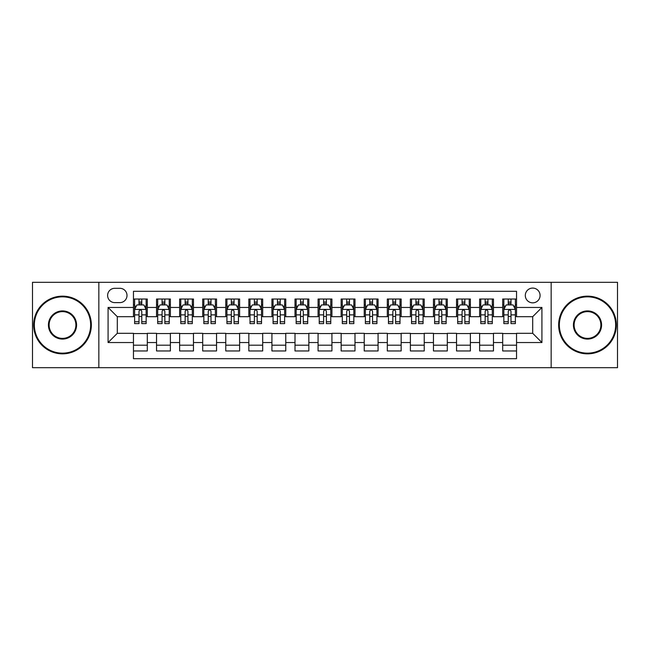 <?xml version="1.0" encoding="UTF-8"?>
<svg xmlns="http://www.w3.org/2000/svg" width="650" height="650" viewBox="0 0 650 650"><rect width="100%" height="100%" fill="white"/><g stroke="black" fill="none" stroke-linecap="round" stroke-linejoin="round"><path stroke-width="0.97" d="M532.691 288.08A7.386 7.386 0 0 0 525.306 295.457A7.386 7.386 0 0 0 532.691 302.843A7.386 7.386 0 0 0 540.077 295.457A7.386 7.386 0 0 0 532.691 288.08M551.151 367.689L617.5 367.689L617.5 282.311L551.151 282.311L551.151 367.689L98.849 367.689L98.849 282.311L32.5 282.311L32.5 367.689L98.849 367.689M516.539 299.041L502.694 299.041L502.694 307.458L493.464 307.458L493.464 316.696L502.694 316.696L502.694 307.458M493.464 307.458L493.464 299.041L479.619 299.041L479.619 307.458L470.381 307.458L470.381 316.696L479.619 316.696L479.619 307.458M470.381 307.458L470.381 299.041L456.536 299.041L456.536 307.458L447.306 307.458L447.306 316.696L456.536 316.696L456.536 307.458M447.306 307.458L447.306 299.041L433.461 299.041L433.461 307.458L424.231 307.458L424.231 316.696L433.461 316.696L433.461 307.458M424.231 307.458L424.231 299.041L410.386 299.041L410.386 307.458L401.156 307.458L401.156 316.696L410.386 316.696L410.386 307.458M401.156 307.458L401.156 299.041L387.311 299.041L387.311 307.458L378.081 307.458L378.081 316.696L387.311 316.696L387.311 307.458M378.081 307.458L378.081 299.041L364.227 299.041L364.227 307.458L354.998 307.458L354.998 316.696L364.227 316.696L364.227 307.458M354.998 307.458L354.998 299.041L341.152 299.041L341.152 307.458L331.923 307.458L331.923 316.696L341.152 316.696L341.152 307.458M331.923 307.458L331.923 299.041L318.077 299.041L318.077 307.458L308.848 307.458L308.848 316.696L318.077 316.696L318.077 307.458M308.848 307.458L308.848 299.041L295.002 299.041L295.002 307.458L285.773 307.458L285.773 316.696L295.002 316.696L295.002 307.458M285.773 307.458L285.773 299.041L271.919 299.041L271.919 307.458L262.689 307.458L262.689 316.696L271.919 316.696L271.919 307.458M262.689 307.458L262.689 299.041L248.844 299.041L248.844 307.458L239.614 307.458L239.614 316.696L248.844 316.696L248.844 307.458M239.614 307.458L239.614 299.041L225.769 299.041L225.769 307.458L216.539 307.458L216.539 316.696L225.769 316.696L225.769 307.458M216.539 307.458L216.539 299.041L202.694 299.041L202.694 307.458L193.464 307.458L193.464 316.696L202.694 316.696L202.694 307.458M193.464 307.458L193.464 299.041L179.619 299.041L179.619 307.458L170.381 307.458L170.381 316.696L179.619 316.696L179.619 307.458M170.381 307.458L170.381 299.041L156.536 299.041L156.536 316.696L147.306 316.696L147.306 299.041L133.461 299.041M133.461 350.959L147.306 350.959L147.306 333.304L156.536 333.304L156.536 350.959L170.381 350.959L170.381 333.304L179.619 333.304L179.619 342.542L170.381 342.542M179.619 342.542L179.619 350.959L193.464 350.959L193.464 333.304L202.694 333.304L202.694 342.542L193.464 342.542M202.694 342.542L202.694 350.959L216.539 350.959L216.539 333.304L225.769 333.304L225.769 342.542L216.539 342.542M225.769 342.542L225.769 350.959L239.614 350.959L239.614 333.304L248.844 333.304L248.844 342.542L239.614 342.542M248.844 342.542L248.844 350.959L262.689 350.959L262.689 333.304L271.919 333.304L271.919 342.542L262.689 342.542M271.919 342.542L271.919 350.959L285.773 350.959L285.773 333.304L295.002 333.304L295.002 342.542L285.773 342.542M295.002 342.542L295.002 350.959L308.848 350.959L308.848 333.304L318.077 333.304L318.077 342.542L308.848 342.542M318.077 342.542L318.077 350.959L331.923 350.959L331.923 333.304L341.152 333.304L341.152 342.542L331.923 342.542M341.152 342.542L341.152 350.959L354.998 350.959L354.998 333.304L364.227 333.304L364.227 342.542L354.998 342.542M364.227 342.542L364.227 350.959L378.081 350.959L378.081 333.304L387.311 333.304L387.311 342.542L378.081 342.542M387.311 342.542L387.311 350.959L401.156 350.959L401.156 333.304L410.386 333.304L410.386 342.542L401.156 342.542M410.386 342.542L410.386 350.959L424.231 350.959L424.231 333.304L433.461 333.304L433.461 342.542L424.231 342.542M433.461 342.542L433.461 350.959L447.306 350.959L447.306 333.304L456.536 333.304L456.536 342.542L447.306 342.542M456.536 342.542L456.536 350.959L470.381 350.959L470.381 333.304L479.619 333.304L479.619 342.542L470.381 342.542M479.619 342.542L479.619 350.959L493.464 350.959L493.464 333.304L502.694 333.304L502.694 342.542L493.464 342.542M114.766 302.616L119.844 302.616A7.15 7.15 0 0 0 127.002 295.457A7.15 7.15 0 0 0 119.844 288.308L114.766 288.308A7.15 7.15 0 0 0 107.616 295.457A7.15 7.15 0 0 0 114.766 302.616M551.151 282.311L98.849 282.311M516.539 307.458L516.539 291.306L133.461 291.306L133.461 316.696L117.309 316.696L117.309 333.304L133.461 333.304L133.461 358.694L516.539 358.694L516.539 333.304L532.691 333.304L532.691 316.696L516.539 316.696L516.539 307.458L541.921 307.458L541.921 342.542L516.539 342.542M133.461 342.542L108.079 342.542L108.079 307.458L133.461 307.458M502.694 342.542L502.694 350.959L516.539 350.959M133.461 304.809L134.615 304.809M139.002 304.809L141.773 304.809M146.153 304.809L147.306 304.809M133.461 316.461L134.615 316.461M139.002 316.461L141.773 316.461M146.153 316.461L147.306 316.461M133.461 333.539L147.306 333.539M133.461 345.191L147.306 345.191M156.536 316.461L157.69 316.461M162.077 316.461L164.848 316.461M169.227 316.461L170.381 316.461M156.536 304.809L157.69 304.809M162.077 304.809L164.848 304.809M169.227 304.809L170.381 304.809M156.536 333.539L170.381 333.539M156.536 345.191L170.381 345.191M179.619 333.539L193.464 333.539M179.619 345.191L193.464 345.191M179.619 304.809L180.773 304.809M185.153 304.809L187.923 304.809M192.311 304.809L193.464 304.809M179.619 316.461L180.773 316.461M185.153 316.461L187.923 316.461M192.311 316.461L193.464 316.461M202.694 333.539L216.539 333.539M202.694 345.191L216.539 345.191M202.694 304.809L203.848 304.809M208.227 304.809L210.998 304.809M215.386 304.809L216.539 304.809M202.694 316.461L203.848 316.461M208.227 316.461L210.998 316.461M215.386 316.461L216.539 316.461M225.769 333.539L239.614 333.539M225.769 345.191L239.614 345.191M225.769 304.809L226.923 304.809M231.311 304.809L234.073 304.809M238.461 304.809L239.614 304.809M225.769 316.461L226.923 316.461M231.311 316.461L234.073 316.461M238.461 316.461L239.614 316.461M248.844 333.539L262.689 333.539M248.844 345.191L262.689 345.191M248.844 304.809L249.998 304.809M254.386 304.809L257.156 304.809M261.536 304.809L262.689 304.809M248.844 316.461L249.998 316.461M254.386 316.461L257.156 316.461M261.536 316.461L262.689 316.461M271.919 333.539L285.773 333.539M271.919 345.191L285.773 345.191M271.919 304.809L273.073 304.809M277.461 304.809L280.231 304.809M284.619 304.809L285.773 304.809M271.919 316.461L273.073 316.461M277.461 316.461L280.231 316.461M284.619 316.461L285.773 316.461M295.002 333.539L308.848 333.539M295.002 345.191L308.848 345.191M295.002 304.809L296.156 304.809M300.536 304.809L303.306 304.809M307.694 304.809L308.848 304.809M295.002 316.461L296.156 316.461M300.536 316.461L303.306 316.461M307.694 316.461L308.848 316.461M318.077 333.539L331.923 333.539M318.077 345.191L331.923 345.191M318.077 304.809L319.231 304.809M323.619 304.809L326.381 304.809M330.769 304.809L331.923 304.809M318.077 316.461L319.231 316.461M323.619 316.461L326.381 316.461M330.769 316.461L331.923 316.461M341.152 333.539L354.998 333.539M341.152 345.191L354.998 345.191M341.152 304.809L342.306 304.809M346.694 304.809L349.464 304.809M353.844 304.809L354.998 304.809M341.152 316.461L342.306 316.461M346.694 316.461L349.464 316.461M353.844 316.461L354.998 316.461M364.227 333.539L378.081 333.539M364.227 345.191L378.081 345.191M364.227 304.809L365.381 304.809M369.769 304.809L372.539 304.809M376.927 304.809L378.081 304.809M364.227 316.461L365.381 316.461M369.769 316.461L372.539 316.461M376.927 316.461L378.081 316.461M387.311 333.539L401.156 333.539M387.311 345.191L401.156 345.191M387.311 304.809L388.464 304.809M392.844 304.809L395.614 304.809M400.002 304.809L401.156 304.809M387.311 316.461L388.464 316.461M392.844 316.461L395.614 316.461M400.002 316.461L401.156 316.461M410.386 333.539L424.231 333.539M410.386 345.191L424.231 345.191M410.386 304.809L411.539 304.809M415.927 304.809L418.689 304.809M423.077 304.809L424.231 304.809M410.386 316.461L411.539 316.461M415.927 316.461L418.689 316.461M423.077 316.461L424.231 316.461M433.461 333.539L447.306 333.539M433.461 345.191L447.306 345.191M433.461 304.809L434.614 304.809M439.002 304.809L441.773 304.809M446.152 304.809L447.306 304.809M433.461 316.461L434.614 316.461M439.002 316.461L441.773 316.461M446.152 316.461L447.306 316.461M456.536 333.539L470.381 333.539M456.536 345.191L470.381 345.191M456.536 304.809L457.689 304.809M462.077 304.809L464.848 304.809M469.227 304.809L470.381 304.809M456.536 316.461L457.689 316.461M462.077 316.461L464.848 316.461M469.227 316.461L470.381 316.461M479.619 333.539L493.464 333.539M479.619 345.191L493.464 345.191M479.619 304.809L480.773 304.809M485.152 304.809L487.923 304.809M492.31 304.809L493.464 304.809M479.619 316.461L480.773 316.461M485.152 316.461L487.923 316.461M492.31 316.461L493.464 316.461M502.694 333.539L516.539 333.539M502.694 345.191L516.539 345.191M502.694 304.809L503.848 304.809M508.227 304.809L510.997 304.809M515.385 304.809L516.539 304.809M502.694 316.461L503.848 316.461M508.227 316.461L510.997 316.461M515.385 316.461L516.539 316.461M117.309 316.696L108.079 307.458M117.309 333.304L108.079 342.542M541.921 307.458L532.691 316.696M541.921 342.542L532.691 333.304M141.773 302.039L139.002 302.039M146.153 321.734L141.773 321.734L141.773 323.619L146.153 323.619L146.153 309.538L143.845 304.923L136.923 304.923L134.615 309.538L134.615 323.619L139.002 323.619L139.002 321.734L134.615 321.734M134.615 309.538L134.615 299.041M146.153 309.538L146.153 299.041M139.002 304.923L139.002 299.041M141.773 299.041L141.773 304.923M141.773 321.734L141.773 311.269C140.847 309.489 139.921 309.489 139.002 311.269L139.002 321.734M62.498 296.847A28.153 28.153 0 0 0 34.344 325A28.153 28.153 0 0 0 62.498 353.153A28.153 28.153 0 0 0 90.651 325A28.153 28.153 0 0 0 62.498 296.847M62.498 353.844A28.844 28.844 0 0 1 33.654 325A28.844 28.844 0 0 1 62.498 296.156A28.844 28.844 0 0 1 91.349 325A28.844 28.844 0 0 1 62.498 353.844M62.498 310.919A14.081 14.081 0 0 1 76.578 325A14.081 14.081 0 0 1 62.498 339.081A14.081 14.081 0 0 1 48.425 325A14.081 14.081 0 0 1 62.498 310.919M62.498 338.382A13.382 13.382 0 0 0 75.888 325A13.382 13.382 0 0 0 62.498 311.618A13.382 13.382 0 0 0 49.116 325A13.382 13.382 0 0 0 62.498 338.382M587.503 296.847A28.153 28.153 0 0 0 559.349 325A28.153 28.153 0 0 0 587.503 353.153A28.153 28.153 0 0 0 615.656 325A28.153 28.153 0 0 0 587.503 296.847M587.503 353.844A28.844 28.844 0 0 1 558.651 325A28.844 28.844 0 0 1 587.503 296.156A28.844 28.844 0 0 1 616.346 325A28.844 28.844 0 0 1 587.503 353.844M587.503 310.919A14.081 14.081 0 0 1 601.575 325A14.081 14.081 0 0 1 587.503 339.081A14.081 14.081 0 0 1 573.422 325A14.081 14.081 0 0 1 587.503 310.919M587.503 338.382A13.382 13.382 0 0 0 600.884 325A13.382 13.382 0 0 0 587.503 311.618A13.382 13.382 0 0 0 574.113 325A13.382 13.382 0 0 0 587.503 338.382M164.848 302.039L162.077 302.039M169.227 321.734L164.848 321.734L164.848 323.619L169.227 323.619L169.227 309.538L166.92 304.923L159.998 304.923L157.69 309.538L157.69 323.619L162.077 323.619L162.077 321.734L157.69 321.734M157.69 309.538L157.69 299.041M169.227 309.538L169.227 299.041M162.077 304.923L162.077 299.041M164.848 299.041L164.848 304.923M164.848 321.734L164.848 311.269C163.922 309.489 163.004 309.489 162.077 311.269L162.077 321.734M187.923 302.039L185.153 302.039M192.311 321.734L187.923 321.734L187.923 323.619L192.311 323.619L192.311 309.538L190.003 304.923L183.081 304.923L180.773 309.538L180.773 323.619L185.153 323.619L185.153 321.734L180.773 321.734M180.773 309.538L180.773 299.041M192.311 309.538L192.311 299.041M185.153 304.923L185.153 299.041M187.923 299.041L187.923 304.923M187.923 321.734L187.923 311.269C187.005 309.489 186.079 309.489 185.153 311.269L185.153 321.734M210.998 302.039L208.227 302.039M215.386 321.734L210.998 321.734L210.998 323.619L215.386 323.619L215.386 309.538L213.078 304.923L206.156 304.923L203.848 309.538L203.848 323.619L208.227 323.619L208.227 321.734L203.848 321.734M203.848 309.538L203.848 299.041M215.386 309.538L215.386 299.041M208.227 304.923L208.227 299.041M210.998 299.041L210.998 304.923M210.998 321.734L210.998 311.269C210.08 309.489 209.154 309.489 208.227 311.269L208.227 321.734M234.073 302.039L231.311 302.039M238.461 321.734L234.073 321.734L234.073 323.619L238.461 323.619L238.461 309.538L236.153 304.923L229.231 304.923L226.923 309.538L226.923 323.619L231.311 323.619L231.311 321.734L226.923 321.734M226.923 309.538L226.923 299.041M238.461 309.538L238.461 299.041M231.311 304.923L231.311 299.041M234.073 299.041L234.073 304.923M234.073 321.734L234.073 311.269C233.155 309.489 232.229 309.489 231.311 311.269L231.311 321.734M257.156 302.039L254.386 302.039M261.536 321.734L257.156 321.734L257.156 323.619L261.536 323.619L261.536 309.538L259.228 304.923L252.306 304.923L249.998 309.538L249.998 323.619L254.386 323.619L254.386 321.734L249.998 321.734M249.998 309.538L249.998 299.041M261.536 309.538L261.536 299.041M254.386 304.923L254.386 299.041M257.156 299.041L257.156 304.923M257.156 321.734L257.156 311.269C256.23 309.489 255.312 309.489 254.386 311.269L254.386 321.734M280.231 302.039L277.461 302.039M284.619 321.734L280.231 321.734L280.231 323.619L284.619 323.619L284.619 309.538L282.311 304.923L275.381 304.923L273.073 309.538L273.073 323.619L277.461 323.619L277.461 321.734L273.073 321.734M273.073 309.538L273.073 299.041M284.619 309.538L284.619 299.041M277.461 304.923L277.461 299.041M280.231 299.041L280.231 304.923M280.231 321.734L280.231 311.269C279.305 309.489 278.387 309.489 277.461 311.269L277.461 321.734M303.306 302.039L300.536 302.039M307.694 321.734L303.306 321.734L303.306 323.619L307.694 323.619L307.694 309.538L305.386 304.923L298.464 304.923L296.156 309.538L296.156 323.619L300.536 323.619L300.536 321.734L296.156 321.734M296.156 309.538L296.156 299.041M307.694 309.538L307.694 299.041M300.536 304.923L300.536 299.041M303.306 299.041L303.306 304.923M303.306 321.734L303.306 311.269C302.388 309.489 301.462 309.489 300.536 311.269L300.536 321.734M326.381 302.039L323.619 302.039M330.769 321.734L326.381 321.734L326.381 323.619L330.769 323.619L330.769 309.538L328.461 304.923L321.539 304.923L319.231 309.538L319.231 323.619L323.619 323.619L323.619 321.734L319.231 321.734M319.231 309.538L319.231 299.041M330.769 309.538L330.769 299.041M323.619 304.923L323.619 299.041M326.381 299.041L326.381 304.923M326.381 321.734L326.381 311.269C325.463 309.489 324.537 309.489 323.619 311.269L323.619 321.734M349.464 302.039L346.694 302.039M353.844 321.734L349.464 321.734L349.464 323.619L353.844 323.619L353.844 309.538L351.536 304.923L344.614 304.923L342.306 309.538L342.306 323.619L346.694 323.619L346.694 321.734L342.306 321.734M342.306 309.538L342.306 299.041M353.844 309.538L353.844 299.041M346.694 304.923L346.694 299.041M349.464 299.041L349.464 304.923M349.464 321.734L349.464 311.269C348.538 309.489 347.62 309.489 346.694 311.269L346.694 321.734M372.539 302.039L369.769 302.039M376.927 321.734L372.539 321.734L372.539 323.619L376.927 323.619L376.927 309.538L374.619 304.923L367.689 304.923L365.381 309.538L365.381 323.619L369.769 323.619L369.769 321.734L365.381 321.734M365.381 309.538L365.381 299.041M376.927 309.538L376.927 299.041M369.769 304.923L369.769 299.041M372.539 299.041L372.539 304.923M372.539 321.734L372.539 311.269C371.613 309.489 370.695 309.489 369.769 311.269L369.769 321.734M395.614 302.039L392.844 302.039M400.002 321.734L395.614 321.734L395.614 323.619L400.002 323.619L400.002 309.538L397.694 304.923L390.772 304.923L388.464 309.538L388.464 323.619L392.844 323.619L392.844 321.734L388.464 321.734M388.464 309.538L388.464 299.041M400.002 309.538L400.002 299.041M392.844 304.923L392.844 299.041M395.614 299.041L395.614 304.923M395.614 321.734L395.614 311.269C394.696 309.489 393.77 309.489 392.844 311.269L392.844 321.734M418.689 302.039L415.927 302.039M423.077 321.734L418.689 321.734L418.689 323.619L423.077 323.619L423.077 309.538L420.769 304.923L413.847 304.923L411.539 309.538L411.539 323.619L415.927 323.619L415.927 321.734L411.539 321.734M411.539 309.538L411.539 299.041M423.077 309.538L423.077 299.041M415.927 304.923L415.927 299.041M418.689 299.041L418.689 304.923M418.689 321.734L418.689 311.269C417.771 309.489 416.845 309.489 415.927 311.269L415.927 321.734M441.773 302.039L439.002 302.039M446.152 321.734L441.773 321.734L441.773 323.619L446.152 323.619L446.152 309.538L443.844 304.923L436.922 304.923L434.614 309.538L434.614 323.619L439.002 323.619L439.002 321.734L434.614 321.734M434.614 309.538L434.614 299.041M446.152 309.538L446.152 299.041M439.002 304.923L439.002 299.041M441.773 299.041L441.773 304.923M441.773 321.734L441.773 311.269C440.846 309.489 439.928 309.489 439.002 311.269L439.002 321.734M464.848 302.039L462.077 302.039M469.227 321.734L464.848 321.734L464.848 323.619L469.227 323.619L469.227 309.538L466.919 304.923L459.997 304.923L457.689 309.538L457.689 323.619L462.077 323.619L462.077 321.734L457.689 321.734M457.689 309.538L457.689 299.041M469.227 309.538L469.227 299.041M462.077 304.923L462.077 299.041M464.848 299.041L464.848 304.923M464.848 321.734L464.848 311.269C463.921 309.489 463.003 309.489 462.077 311.269L462.077 321.734M487.923 302.039L485.152 302.039M492.31 321.734L487.923 321.734L487.923 323.619L492.31 323.619L492.31 309.538L490.003 304.923L483.08 304.923L480.773 309.538L480.773 323.619L485.152 323.619L485.152 321.734L480.773 321.734M480.773 309.538L480.773 299.041M492.31 309.538L492.31 299.041M485.152 304.923L485.152 299.041M487.923 299.041L487.923 304.923M487.923 321.734L487.923 311.269C487.004 309.489 486.078 309.489 485.152 311.269L485.152 321.734M510.997 302.039L508.227 302.039M515.385 321.734L510.997 321.734L510.997 323.619L515.385 323.619L515.385 309.538L513.077 304.923L506.155 304.923L503.848 309.538L503.848 323.619L508.227 323.619L508.227 321.734L503.848 321.734M503.848 309.538L503.848 299.041M515.385 309.538L515.385 299.041M508.227 304.923L508.227 299.041M510.997 299.041L510.997 304.923M510.997 321.734L510.997 311.269C510.079 309.489 509.153 309.489 508.227 311.269L508.227 321.734M156.536 342.542L147.306 342.542M156.536 307.458L147.306 307.458M146.096 309.424L134.672 309.424M134.615 306.191L136.289 306.191M144.479 306.191L146.153 306.191M139.002 314.884L134.615 314.884M146.153 314.884L141.773 314.884M141.773 303.509L139.002 303.509M169.171 309.424L157.747 309.424M157.69 306.191L159.364 306.191M167.562 306.191L169.227 306.191M162.077 314.884L157.69 314.884M169.227 314.884L164.848 314.884M164.848 303.509L162.077 303.509M192.254 309.424L180.83 309.424M180.773 306.191L182.439 306.191M190.637 306.191L192.311 306.191M185.153 314.884L180.773 314.884M192.311 314.884L187.923 314.884M187.923 303.509L185.153 303.509M215.329 309.424L203.905 309.424M203.848 306.191L205.522 306.191M213.712 306.191L215.386 306.191M208.227 314.884L203.848 314.884M215.386 314.884L210.998 314.884M210.998 303.509L208.227 303.509M238.404 309.424L226.98 309.424M226.923 306.191L228.597 306.191M236.787 306.191L238.461 306.191M231.311 314.884L226.923 314.884M238.461 314.884L234.073 314.884M234.073 303.509L231.311 303.509M261.479 309.424L250.055 309.424M249.998 306.191L251.672 306.191M259.862 306.191L261.536 306.191M254.386 314.884L249.998 314.884M261.536 314.884L257.156 314.884M257.156 303.509L254.386 303.509M284.554 309.424L273.138 309.424M273.073 306.191L274.747 306.191M282.945 306.191L284.619 306.191M277.461 314.884L273.073 314.884M284.619 314.884L280.231 314.884M280.231 303.509L277.461 303.509M307.637 309.424L296.213 309.424M296.156 306.191L297.83 306.191M306.02 306.191L307.694 306.191M300.536 314.884L296.156 314.884M307.694 314.884L303.306 314.884M303.306 303.509L300.536 303.509M330.712 309.424L319.288 309.424M319.231 306.191L320.905 306.191M329.095 306.191L330.769 306.191M323.619 314.884L319.231 314.884M330.769 314.884L326.381 314.884M326.381 303.509L323.619 303.509M353.787 309.424L342.363 309.424M342.306 306.191L343.98 306.191M352.17 306.191L353.844 306.191M346.694 314.884L342.306 314.884M353.844 314.884L349.464 314.884M349.464 303.509L346.694 303.509M376.862 309.424L365.446 309.424M365.381 306.191L367.055 306.191M375.253 306.191L376.927 306.191M369.769 314.884L365.381 314.884M376.927 314.884L372.539 314.884M372.539 303.509L369.769 303.509M399.945 309.424L388.521 309.424M388.464 306.191L390.138 306.191M398.328 306.191L400.002 306.191M392.844 314.884L388.464 314.884M400.002 314.884L395.614 314.884M395.614 303.509L392.844 303.509M423.02 309.424L411.596 309.424M411.539 306.191L413.213 306.191M421.403 306.191L423.077 306.191M415.927 314.884L411.539 314.884M423.077 314.884L418.689 314.884M418.689 303.509L415.927 303.509M446.095 309.424L434.671 309.424M434.614 306.191L436.288 306.191M444.478 306.191L446.152 306.191M439.002 314.884L434.614 314.884M446.152 314.884L441.773 314.884M441.773 303.509L439.002 303.509M469.17 309.424L457.746 309.424M457.689 306.191L459.363 306.191M467.561 306.191L469.227 306.191M462.077 314.884L457.689 314.884M469.227 314.884L464.848 314.884M464.848 303.509L462.077 303.509M492.253 309.424L480.829 309.424M480.773 306.191L482.438 306.191M490.636 306.191L492.31 306.191M485.152 314.884L480.773 314.884M492.31 314.884L487.923 314.884M487.923 303.509L485.152 303.509M515.328 309.424L503.904 309.424M503.848 306.191L505.521 306.191M513.711 306.191L515.385 306.191M508.227 314.884L503.848 314.884M515.385 314.884L510.997 314.884M510.997 303.509L508.227 303.509"/></g></svg>
